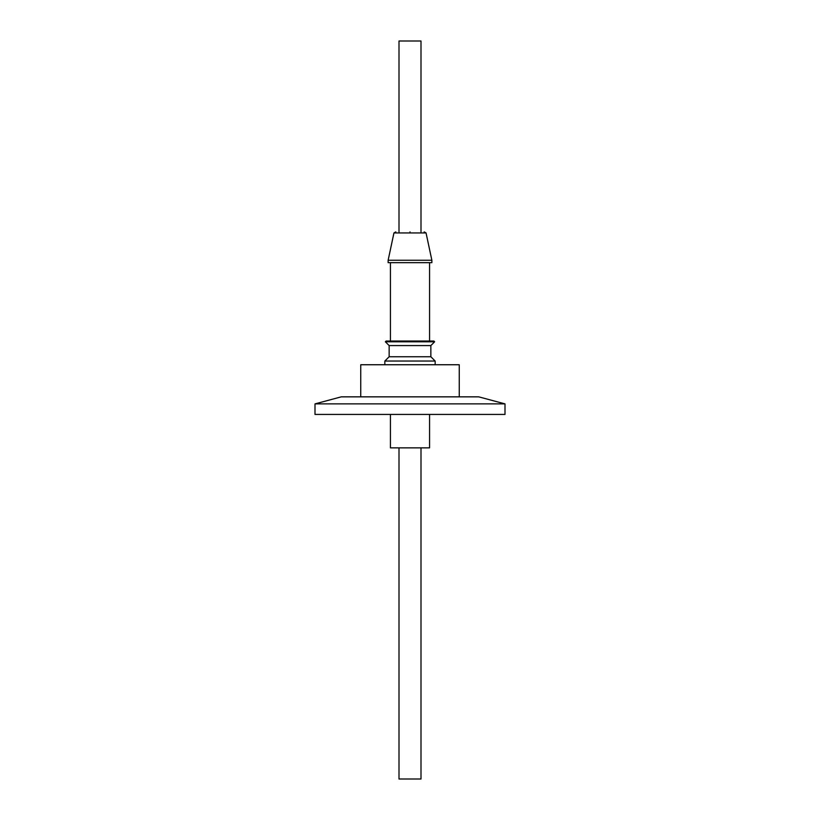 <?xml version="1.0" encoding="UTF-8"?>
<svg xmlns="http://www.w3.org/2000/svg" width="820" height="820" viewBox="0 0 820 820"><rect width="100%" height="100%" fill="white"/><g stroke="black" fill="none" stroke-linecap="round" stroke-linejoin="round"><path stroke-width="1.23" d="M395.834 231.875L393.948 232.941L426.051 232.941L431.863 260.258L388.137 260.258L388.137 262.666L431.863 262.666L431.863 260.258M410 231.875C391.724 231.875 391.724 231.875 410 231.875C428.276 231.875 428.276 231.875 410 231.875M399.002 231.875L399.002 41L420.998 41L420.998 231.875M420.998 447.863L420.998 779L399.002 779L399.002 447.863M429.567 414.438L429.567 447.863L390.433 447.863L390.433 414.438M410 341.038L386.117 341.038L385.369 341.786L434.631 341.786L433.882 341.038L410 341.038M430.848 345.568L430.848 356.741L389.151 356.741L389.151 345.568L430.848 345.568L434.631 341.786M389.151 356.741L384.846 361.046L435.154 361.046L435.154 364.746M360.738 396.849L360.738 364.746L459.261 364.746L459.261 396.849M315.003 403.881L341.263 396.849L478.736 396.849L504.997 403.881L315.003 403.881L315.003 414.438L504.997 414.438L504.997 403.881M429.567 341.038L429.567 262.666M430.848 356.741L435.154 361.046M384.846 361.046L384.846 364.746M389.151 345.568L385.369 341.786M390.433 341.038L390.433 262.666M393.948 232.941L388.137 260.258M426.051 232.941L424.165 231.875"/></g></svg>
